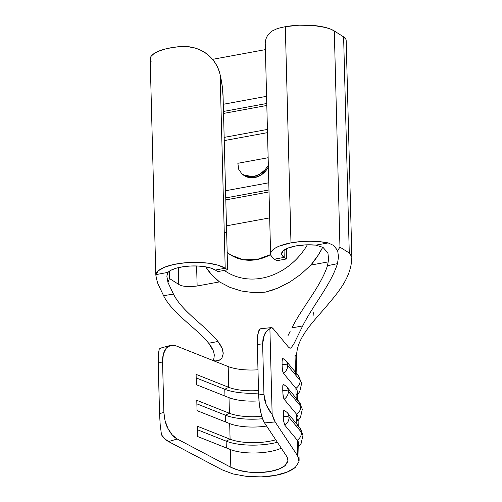 <?xml version="1.0" encoding="UTF-8"?>
<svg xmlns="http://www.w3.org/2000/svg" width="502" height="502" viewBox="0 0 502 502"><rect width="100%" height="100%" fill="white"/><g stroke="black" fill="none" stroke-linecap="round" stroke-linejoin="round"><path stroke-width="0.75" d="M298.226 425.803L298.012 417.689A42.984 13.974 178.5 0 0 296.588 414.263L284.113 399.228A8.892 8.151 -39.7 0 0 288.343 391.391A4.574 1.487 178.5 0 0 282.751 390.468L283.034 395.4L284.113 399.228L296.588 414.263A8.892 8.151 -39.7 0 0 300.811 406.432L288.343 391.391A8.892 8.151 140.3 0 1 284.113 399.228L283.486 397.753L282.827 392.884M297.548 399.868L297.335 391.748A42.984 13.974 178.5 0 0 295.904 388.322L283.435 373.287A8.892 8.151 -39.7 0 0 287.659 365.456A4.574 1.487 178.5 0 0 282.074 364.527L282.356 369.459L283.435 373.287L295.904 388.322A8.892 8.151 -39.7 0 0 300.133 380.491L287.659 365.456A8.892 8.151 140.3 0 1 283.435 373.287L282.802 371.813L282.149 366.949M351.783 256.848L349.273 253.033L339.961 247.116L337.639 250.567L338.524 256.974L337.451 263.675C330.874 284.697 313.035 305.109 302.7 325.923L294.003 343.613L291.116 347.88L289.798 348.118L288.424 347.07L273.207 328.722L271.438 327.599L269.894 328.672L272.14 414.426L275.165 421.944L297.673 455.941L297.266 440.198L297.673 455.941L299.129 460.202L298.696 443.624A42.984 13.974 178.5 0 0 297.266 440.198L284.791 425.163A8.892 8.151 -39.7 0 0 289.02 417.331A4.574 1.487 178.5 0 0 283.429 416.403L283.712 421.335L284.791 425.163L297.266 440.198A8.892 8.151 -39.7 0 0 301.489 432.366L289.02 417.331A8.892 8.151 140.3 0 1 284.791 425.163L284.163 423.688L283.505 418.825M272.14 31.005L276.978 28.758A36.583 11.891 -1.5 0 1 285.318 26.719L290.978 242.861A36.583 11.891 -1.5 0 1 328.189 242.924L315.921 245.12L305.762 244.869L295.835 245.949A25.608 8.327 -1.5 0 0 281.572 253.824A25.608 8.327 -1.5 0 0 284.22 257.375L286.648 258.919L284.22 257.375L284.032 250.134L284.22 257.375L274.381 259.189L276.809 260.733L286.648 258.919L276.809 260.733L274.381 259.189L284.22 257.375L281.628 254.301L282.927 251.044L287.916 248.113L295.835 245.949A25.608 8.327 -1.5 0 1 315.921 245.12L323.012 247.392L327.919 252.983L323.012 247.392L315.921 245.12L328.189 242.924L319.523 241.663L309.972 241.224L300.227 241.631L290.978 242.861L285.318 26.719A36.583 11.891 178.5 0 0 276.978 28.758L272.147 30.998L268.539 34.218C266.581 36.696 265.476 39.62 265.225 42.996L270.603 254.106A36.583 11.891 -1.5 0 1 290.978 242.861L279.664 245.955L275.491 247.95L272.536 250.147L270.911 252.456L270.678 254.79L271.852 257.062L274.381 259.189A36.583 11.891 -1.5 0 1 270.603 254.106M225.555 190.747L268.733 182.797L225.555 190.747M267.422 132.653L224.243 140.604L267.422 132.653M243.326 175.003L241.97 173.999L247.084 176.572L253.284 176.666L254.696 177.564L253.284 176.666C257.57 175.901 261.523 173.585 265.156 169.726L268.275 165.29L265.156 169.726L259.628 174.263L253.284 176.666L243.326 175.003L244.436 175.713A18.292 15.575 -57.6 0 0 254.696 177.564A18.292 15.575 -57.6 0 0 268.319 167.009L266.16 170.366L260.94 175.091L254.696 177.564L248.39 177.401L244.242 175.587M237.854 163.288L268.081 157.728L237.854 163.288L238.707 169.281M268.972 191.946L225.793 199.896L268.972 191.946M225.743 197.913L268.921 189.969L225.743 197.913M299.129 460.202L298.985 461.79L295.308 467.406C290.733 471.14 284.044 473.819 275.24 475.425C266.462 477.057 256.892 477.371 246.532 476.385L232.997 473.932L222.154 469.841L168.559 441.565L164.857 438.842L161.475 434.801L160.182 424.472L159.536 413.667L163.872 412.38L165.026 420.601L167.938 428.463L172.199 434.883L177.231 438.999L230.826 467.274L230.362 449.528L197.732 436.577L197.462 426.254L230.092 439.206L229.684 423.588L197.054 410.636L196.778 400.314L229.414 413.265L229.006 397.653L196.37 384.701L196.1 374.379L228.73 387.331L228.19 366.554L175.97 345.828L170.661 345.351L166.244 348.231L163.395 354.042L162.548 361.892L163.872 412.38L162.548 361.892L158.212 363.084L159.536 413.667L158.174 358.252L159.228 349.047L161.914 347.754M296.87 373.927L296.462 358.466A42.984 13.974 178.5 0 0 295.032 355.039L295.483 372.264L295.032 355.039A42.984 13.974 -1.5 0 1 296.456 358.34A42.984 13.974 -1.5 0 1 295.816 361.013M295.521 373.626A8.892 8.151 140.3 0 1 298.59 376.017A8.892 8.151 140.3 0 1 300.133 380.491A8.892 8.151 140.3 0 1 295.904 388.322L296.167 398.199L295.904 388.322A42.984 13.974 -1.5 0 1 296.086 395.243M296.199 399.567A8.892 8.151 140.3 0 1 299.267 401.951A8.892 8.151 140.3 0 1 300.811 406.432A8.892 8.151 140.3 0 1 296.588 414.263L296.845 424.134L296.588 414.263A42.984 13.974 -1.5 0 1 296.764 421.184M260.406 328.829L258.63 331.226L257.545 336.71L257.319 344.441L262.621 343.864L264.41 334.633C265.577 332.098 267.403 330.115 269.894 328.672A22.866 5.353 -96.3 0 1 271.281 327.605L260.676 328.766A22.866 5.353 83.7 0 0 257.319 344.441L258.637 394.936C259.019 402.322 259.659 407.819 260.563 411.408L259.245 403.257L258.637 394.936L263.945 394.446L262.621 343.864L257.319 344.441L258.637 394.936L263.945 394.446L266.248 404.945L272.14 414.426L269.894 328.672L266.744 331.138L264.41 334.633L263.004 338.95L262.621 343.864L263.945 394.446L264.598 399.68L266.248 404.945L268.808 409.958L272.14 414.426C273.075 417.789 274.086 420.293 275.165 421.944L264.554 422.922L262.414 418.279L260.563 411.408C261.787 416.961 263.117 420.801 264.554 422.922L287.069 456.92L264.554 422.922L275.165 421.944L297.673 455.941L298.985 461.79L295.308 467.406L287.075 472.131L275.24 475.425L261.178 476.9L246.532 476.385L232.997 473.932L222.154 469.841L168.559 441.565L177.231 438.999L230.826 467.274L238.902 470.324L248.979 472.144L259.885 472.533L270.358 471.434L279.168 468.981L285.299 465.461L288.041 461.275L287.069 456.92L288.148 460.096L285.299 465.461C281.898 468.24 276.916 470.236 270.358 471.434C263.82 472.646 256.691 472.884 248.979 472.144C242.773 471.642 236.724 470.016 230.826 467.274L230.362 449.528L197.732 436.577L197.462 426.254L230.092 439.206L226.138 441.139A37.041 12.042 178.5 0 0 277.361 442.268A37.041 12.042 -1.5 0 1 226.138 441.139L226.314 447.922L226.138 441.139L197.556 429.794L226.138 441.139L230.092 439.206A32.009 10.41 178.5 0 0 275.73 439.802A32.009 10.41 -1.5 0 1 230.092 439.206L229.684 423.588L197.054 410.636L196.778 400.314L229.414 413.265L225.454 415.198A37.041 12.042 178.5 0 0 262.577 418.731A37.041 12.042 -1.5 0 1 225.454 415.198L225.636 421.981L225.454 415.198L196.872 403.853L225.454 415.198L229.414 413.265A32.009 10.41 178.5 0 0 261.78 416.29A32.009 10.41 -1.5 0 1 229.414 413.265L229.006 397.653L196.37 384.701L196.1 374.379L228.73 387.331L224.777 389.263A37.041 12.042 178.5 0 0 258.586 393.053A37.041 12.042 -1.5 0 1 224.777 389.263L224.959 396.047L224.777 389.263L196.194 377.918L224.777 389.263L228.73 387.331A32.009 10.41 178.5 0 0 258.524 390.569A32.009 10.41 -1.5 0 1 228.73 387.331L228.19 366.554A32.009 10.41 178.5 0 0 238.494 369.133A32.009 10.41 178.5 0 0 251.458 370.024A32.009 10.41 178.5 0 0 257.978 369.792A32.009 10.41 178.5 0 1 251.458 370.024A32.009 10.41 178.5 0 1 238.494 369.133A32.009 10.41 178.5 0 1 228.19 366.554L212.584 360.361L214.875 360.976L219.01 360.461L221.953 357.97L223.227 353.703L222.242 348.545L217.975 341.486C204.803 325.02 182.54 312.162 173.466 294.072C182.54 312.162 204.803 325.02 217.975 341.486L220.635 345.294L222.468 349.16L223.221 352.906L222.781 356.263M229.006 397.653A32.009 10.41 178.5 0 0 258.994 400.878A32.009 10.41 -1.5 0 1 229.006 397.653M229.684 423.588A32.009 10.41 178.5 0 0 266.625 426.047A32.009 10.41 -1.5 0 1 229.684 423.588M230.362 449.528A32.009 10.41 178.5 0 0 281.289 448.198A32.009 10.41 -1.5 0 1 230.362 449.528M224.287 270.402A63.516 54.078 -57.6 0 0 307.356 244.819A63.516 54.078 -57.6 0 1 224.287 270.402M170.655 288.198L167.957 282.425L166.84 276.138L167.957 282.425L169.45 278.503L169.262 271.262L169.45 278.503L178.762 284.421C182.163 286.573 188.288 287.106 197.135 286.014L219.481 281.898L229.941 287.364L241.28 290.984L253.284 292.603L259.452 292.622L265.658 292.076L271.833 290.344L277.932 288.079L289.729 282.086L300.792 274.337L310.863 265.075L328.377 261.856L310.863 265.075L318.293 255.041L322.736 247.216A75.909 64.632 122.4 0 1 310.863 265.075L300.792 274.337L289.729 282.086L277.932 288.079L265.658 292.076L253.284 292.603L241.28 290.984L229.941 287.364L219.481 281.898A75.909 64.632 122.4 0 1 205.669 266.844L211.606 274.682L219.481 281.898L197.135 286.014L196.608 265.966L197.135 286.014C188.288 287.106 182.163 286.573 178.762 284.421L169.45 278.503L167.994 282.5M224.262 232.683L226.64 232.244M227.174 252.443L231.039 255.173L243.288 259.735L256.848 259.59L270.641 254.564A46.987 40.009 122.4 0 1 227.174 252.437M290.112 331.439L288.01 335.631M302.7 325.923L291.907 327.875C302.311 307.067 320.627 286.742 327.467 265.721L328.609 259.446L327.919 252.983L328.609 259.446L327.467 265.721C320.627 286.742 302.311 307.067 291.907 327.875L302.7 325.923C313.035 305.109 330.874 284.697 337.451 263.675L327.467 265.721L337.451 263.675L338.524 256.974L337.639 250.567L339.961 247.116L349.273 253.033L343.613 36.891L349.273 253.033M173.416 293.965L170.774 288.455M288.424 347.07L273.207 328.722A22.866 5.353 -96.3 0 0 271.281 327.605M212.904 360.48L213.94 358.39L214.31 354.939L213.45 351.086L208.681 343.23C195.134 326.808 172.638 313.825 163.57 295.684L157.873 283.655L156.31 278.127L155.865 274.644L167.988 272.354L171.307 270.057L176.478 268.131L183.048 266.744L190.434 266.022L198.001 266.022L205.073 266.744L211.035 268.131L215.358 270.051L225.197 268.244L227.626 269.787L217.786 271.595L215.358 270.051L225.197 268.244L227.626 269.787L223.095 96.873L227.626 269.787L217.786 271.595L215.358 270.051A25.608 8.327 -1.5 0 0 190.434 266.022A25.608 8.327 -1.5 0 0 167.988 272.354L166.833 276.069M296.462 358.459C296.418 353.207 297.247 348.344 298.947 343.883C304.187 330.58 315.325 319.316 326.57 306.145C338.229 292.271 351.852 276.941 351.827 256.459L346.167 40.317A24.692 8.026 178.5 0 0 343.613 36.891L334.301 30.973L339.961 247.116L334.301 30.973L343.613 36.891L345.985 39.413L346.167 40.424M178.762 284.421L178.323 267.654L178.762 284.421M220.133 74.792A45.726 18.819 -100.4 0 1 223.095 96.873L222.204 85.892L220.133 74.792L225.197 268.244L218.175 265.232L208.368 263.199L196.834 262.364L184.824 262.816L173.636 264.504L164.474 267.252L158.331 270.76L155.865 274.644A36.583 11.891 -1.5 0 1 184.824 262.816A36.583 11.891 -1.5 0 1 225.197 268.244L220.133 74.792C218.019 66.189 213.538 59.18 206.686 53.77C203.109 51.104 199.005 49.14 194.368 47.872L187.309 46.617L180.124 46.592C200.562 44.81 216.651 58.069 220.133 74.792M286.648 258.919L286.385 248.779L286.648 258.919M267.34 129.447L224.156 137.397L267.34 129.447M266.713 105.489L223.534 113.439L266.713 105.489M223.478 111.457L266.656 103.512L223.478 111.457M212.541 59.355L265.251 49.654L212.541 59.355M223.29 104.29L266.468 96.34L223.29 104.29M285.318 26.719L299.098 25.194L313.248 25.464L325.61 27.497L330.511 29.078L334.301 30.973A36.583 11.891 178.5 0 0 285.318 26.719M265.169 46.517L265.219 43.078M333.661 245.472L337.639 250.567L333.661 245.472L328.189 242.924L333.661 245.472M151.121 61.658L150.173 58.954L151.171 56.205L154.058 53.563L158.682 51.166L164.794 49.133L172.067 47.583L180.124 46.592A36.583 11.891 178.5 0 0 150.173 59.092L155.84 275.303M166.84 276.138L167.988 272.354L155.865 274.644L156.31 278.127L157.873 283.655L163.57 295.684C172.638 313.825 195.134 326.808 208.681 343.23L217.975 341.486L208.681 343.23L211.499 347.133L213.45 351.086M173.466 294.072L163.57 295.684L173.466 294.072M283.379 414.031L283.812 410.467L284.408 410.467C283.912 410.052 283.599 410.517 283.461 411.866L283.429 416.403A4.574 1.487 -1.5 0 1 289.02 417.331L301.489 432.366A8.892 8.151 140.3 0 1 297.266 440.198A42.984 13.974 -1.5 0 1 297.448 447.119M282.701 388.096L283.134 384.532L283.73 384.526C283.235 384.112 282.921 384.582 282.783 385.931L282.751 390.468A4.574 1.487 -1.5 0 1 288.343 391.391L300.811 406.432A8.892 8.151 -39.7 0 0 299.06 401.694L302.329 409.23L300.441 417.52L298.088 420.582M282.024 362.162L282.457 358.591L283.046 358.591C282.557 358.177 282.243 358.641 282.105 359.99L282.074 364.527A4.574 1.487 -1.5 0 1 287.659 365.456L300.133 380.491A8.892 8.151 -39.7 0 0 298.383 375.753L301.652 383.296L299.757 391.585L297.41 394.647M170.473 345.401L161.795 347.786A22.866 13.09 74.6 0 0 159.228 349.047L158.343 354.155L158.212 363.084L162.548 361.892A22.866 13.09 -105.4 0 1 170.473 345.401A22.866 13.09 -105.4 0 1 175.97 345.828L212.584 360.361L215.841 361.057M269.656 217.887L226.477 225.831L269.656 217.887M299.06 401.694L286.592 386.653A8.892 8.151 140.3 0 1 288.343 391.391A8.892 8.151 -39.7 0 0 286.598 386.666M296.877 425.501A8.892 8.151 140.3 0 1 299.951 427.892A8.892 8.151 140.3 0 1 301.489 432.366A8.892 8.151 -39.7 0 0 299.744 427.629L303.007 435.165L301.118 443.454L298.772 446.523M299.744 427.629L287.269 412.594A8.892 8.151 140.3 0 1 289.02 417.331A8.892 8.151 -39.7 0 0 287.282 412.606M282.839 358.415L285.914 360.718A8.892 8.151 140.3 0 1 287.659 365.456A8.892 8.151 -39.7 0 0 285.92 360.731L298.383 375.753M222.141 357.669L221.219 358.899M219.123 360.405L218.797 360.549M294.003 343.613L291.116 347.88L289.623 348.055M290.344 348.175L289.798 348.118M168.559 441.565L177.231 438.999C173.811 437.242 170.711 433.728 167.938 428.463C165.886 425.081 164.53 419.722 163.872 412.38L159.536 413.667L160.182 424.472L161.475 434.801C163.627 437.932 165.986 440.191 168.559 441.565M241.97 173.999L238.732 169.331L241.97 173.999M313.122 315.752L313.304 312.696M287.269 412.594L284.201 410.291M286.592 386.653L283.517 384.356"/></g></svg>
